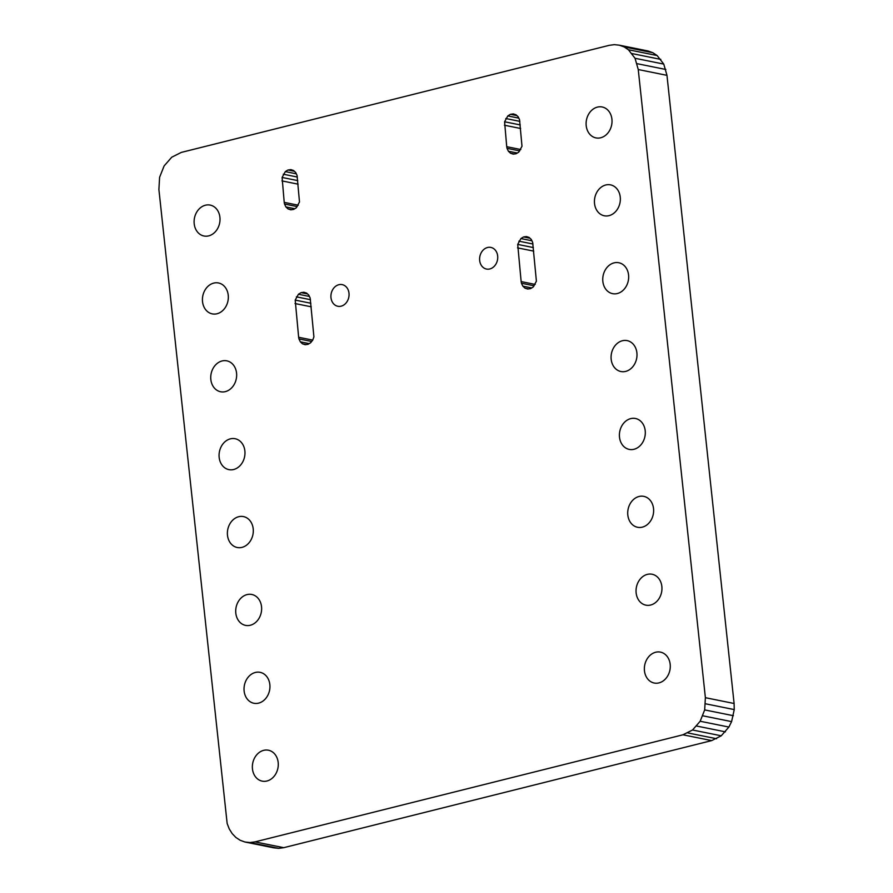 <?xml version="1.0" encoding="UTF-8"?>
<svg xmlns="http://www.w3.org/2000/svg" width="893" height="893" viewBox="0 0 893 893"><rect width="100%" height="100%" fill="white"/><g stroke="black" fill="none" stroke-linecap="round" stroke-linejoin="round"><path stroke-width="1.34" d="M227.157 823.513L229.233 828.894L232.18 833.604L235.875 837.455L240.184 840.291L244.928 842.01L249.94 842.545L255.018 841.876L682.944 734.794L692.533 729.994L700.168 721.254L704.677 709.913L705.381 697.69L638.249 69.542L635.046 58.291L628.404 49.74L624.095 46.905L619.351 45.186L614.339 44.65L609.26 45.32L181.335 152.402L171.746 157.201L164.111 165.942L159.601 177.283L158.898 189.506L227.157 823.513M658.956 682.899A15.773 12.837 101.4 0 1 654.201 683.022A15.773 12.837 101.4 0 1 644.735 665.028A15.773 12.837 101.4 0 1 660.44 652.113A15.773 12.837 101.4 0 1 670.263 667.227A15.773 12.837 101.4 0 1 658.956 682.899M650.64 605.03A15.773 12.837 101.4 0 1 645.873 605.153A15.773 12.837 101.4 0 1 636.419 587.148A15.773 12.837 101.4 0 1 652.124 574.244A15.773 12.837 101.4 0 1 661.936 589.358A15.773 12.837 101.4 0 1 650.64 605.03M642.313 527.149A15.773 12.837 101.4 0 1 637.557 527.272A15.773 12.837 101.4 0 1 628.092 509.278A15.773 12.837 101.4 0 1 643.797 496.363A15.773 12.837 101.4 0 1 653.62 511.477A15.773 12.837 101.4 0 1 642.313 527.149M633.997 449.279A15.773 12.837 101.4 0 1 629.23 449.402A15.773 12.837 101.4 0 1 619.775 431.397A15.773 12.837 101.4 0 1 635.481 418.493A15.773 12.837 101.4 0 1 645.293 433.596A15.773 12.837 101.4 0 1 633.997 449.279M625.669 371.399A15.773 12.837 101.4 0 1 620.903 371.521A15.773 12.837 101.4 0 1 611.448 353.528A15.773 12.837 101.4 0 1 627.154 340.613A15.773 12.837 101.4 0 1 636.977 355.727A15.773 12.837 101.4 0 1 625.669 371.399M617.342 293.529A15.773 12.837 101.4 0 1 612.587 293.652A15.773 12.837 101.4 0 1 603.121 275.647A15.773 12.837 101.4 0 1 618.827 262.743A15.773 12.837 101.4 0 1 628.65 277.846A15.773 12.837 101.4 0 1 617.342 293.529M521.456 283.248L522.818 286.14L524.995 288.16L527.685 289.031L530.542 288.64L533.177 287.033L536.403 281.183L532.652 242.338L531.29 239.447L529.114 237.426L526.423 236.556L523.566 236.946L520.932 238.554L517.706 244.414L521.144 281.585L521.456 283.248L534.137 285.805M609.026 215.648A15.773 12.837 101.4 0 1 604.26 215.771A15.773 12.837 101.4 0 1 594.805 197.777A15.773 12.837 101.4 0 1 610.511 184.862A15.773 12.837 101.4 0 1 620.334 199.976A15.773 12.837 101.4 0 1 609.026 215.648M600.699 137.768A15.773 12.837 101.4 0 1 595.944 137.902A15.773 12.837 101.4 0 1 586.478 119.896A15.773 12.837 101.4 0 1 602.183 106.981A15.773 12.837 101.4 0 1 612.006 122.095A15.773 12.837 101.4 0 1 600.699 137.768M507.034 148.338L508.396 151.241L510.573 153.261L513.274 154.132L516.132 153.73L518.755 152.123L521.992 146.273L519.547 119.707L518.186 116.804L516.009 114.784L513.308 113.913L510.45 114.315L507.827 115.923L504.59 121.772L506.722 146.686L507.034 148.338L519.715 150.906M489.81 268.96A11.04 8.986 101.4 0 1 486.484 269.05A11.04 8.986 101.4 0 1 479.865 256.458A11.04 8.986 101.4 0 1 490.86 247.417A11.04 8.986 101.4 0 1 497.725 257.999A11.04 8.986 101.4 0 1 489.81 268.96M266.951 781.007A15.773 12.837 101.4 0 1 262.185 781.129A15.773 12.837 101.4 0 1 252.73 763.135A15.773 12.837 101.4 0 1 268.436 750.22A15.773 12.837 101.4 0 1 278.259 765.334A15.773 12.837 101.4 0 1 266.951 781.007M258.624 703.126A15.773 12.837 101.4 0 1 253.869 703.26A15.773 12.837 101.4 0 1 244.403 685.255A15.773 12.837 101.4 0 1 260.12 672.34A15.773 12.837 101.4 0 1 269.932 687.454A15.773 12.837 101.4 0 1 258.624 703.126M250.308 625.256A15.773 12.837 101.4 0 1 245.542 625.379A15.773 12.837 101.4 0 1 236.087 607.385A15.773 12.837 101.4 0 1 251.793 594.47A15.773 12.837 101.4 0 1 261.616 609.584A15.773 12.837 101.4 0 1 250.308 625.256M241.981 547.376A15.773 12.837 101.4 0 1 237.225 547.498A15.773 12.837 101.4 0 1 227.76 529.504A15.773 12.837 101.4 0 1 243.465 516.589A15.773 12.837 101.4 0 1 253.288 531.703A15.773 12.837 101.4 0 1 241.981 547.376M341.137 306.176A11.04 8.986 101.4 0 1 337.811 306.266A11.04 8.986 101.4 0 1 331.18 293.663A11.04 8.986 101.4 0 1 342.175 284.621A11.04 8.986 101.4 0 1 349.051 295.203A11.04 8.986 101.4 0 1 341.137 306.176M298.954 338.927L300.316 341.818L302.493 343.838L305.194 344.709L308.052 344.318L310.675 342.711L312.729 340.11L313.912 336.862L310.161 298.028L308.799 295.125L306.623 293.105L303.921 292.234L301.064 292.636L298.429 294.244L295.203 300.093L298.642 337.264L298.954 338.927L311.635 341.494M233.665 469.506A15.773 12.837 101.4 0 1 228.898 469.629A15.773 12.837 101.4 0 1 219.444 451.624A15.773 12.837 101.4 0 1 235.149 438.72A15.773 12.837 101.4 0 1 244.961 453.823A15.773 12.837 101.4 0 1 233.665 469.506M225.337 391.625A15.773 12.837 101.4 0 1 220.582 391.748A15.773 12.837 101.4 0 1 211.116 373.754A15.773 12.837 101.4 0 1 226.822 360.839A15.773 12.837 101.4 0 1 236.645 375.953A15.773 12.837 101.4 0 1 225.337 391.625M284.532 204.028L285.894 206.919L288.071 208.94L290.772 209.81L293.63 209.42L296.264 207.812L299.49 201.952L297.056 175.385L295.695 172.494L293.518 170.474L290.817 169.603L287.959 169.994L285.325 171.601L282.099 177.45L284.22 202.365L284.532 204.028L297.224 206.584M217.021 313.756A15.773 12.837 101.4 0 1 212.255 313.878A15.773 12.837 101.4 0 1 202.8 295.873A15.773 12.837 101.4 0 1 218.506 282.969A15.773 12.837 101.4 0 1 228.318 298.072A15.773 12.837 101.4 0 1 217.021 313.756M208.694 235.875A15.773 12.837 101.4 0 1 203.928 235.998A15.773 12.837 101.4 0 1 194.473 218.004A15.773 12.837 101.4 0 1 210.179 205.089A15.773 12.837 101.4 0 1 220.002 220.203A15.773 12.837 101.4 0 1 208.694 235.875M244.928 842.01L273.649 847.814L278.661 848.35L283.74 847.68L711.665 740.598L721.254 735.799L728.889 727.058L731.59 721.622L734.247 709.6L734.102 703.494L666.971 75.347L663.767 64.095L657.125 55.545L652.816 52.709L648.072 50.99L619.351 45.186M249.94 842.545L278.661 848.35M255.018 841.876L283.74 847.68M682.944 734.794L711.665 740.598M687.889 732.941L716.61 738.745M692.533 729.994L721.254 735.799M696.674 726.042L725.395 731.847M700.168 721.254L728.889 727.058M702.869 715.818L731.59 721.622M704.677 709.913L733.399 715.717M624.095 46.905L652.816 52.709M705.526 703.796L734.247 709.6M628.404 49.74L657.125 55.545M705.381 697.69L734.102 703.494M632.099 53.591L660.82 59.396M638.249 69.542L666.971 75.347M635.046 58.291L663.767 64.095M637.122 63.682L665.843 69.487M522.818 286.14L531.692 287.937M524.995 288.16L528.645 288.897M523.566 236.946L530.007 238.252M520.932 238.554L531.927 240.775M518.889 241.166L532.965 244.012M517.706 244.414L533.355 247.573M517.538 247.863L533.735 251.134M521.144 281.585L535.22 284.432M508.396 151.241L517.281 153.038M510.573 153.261L514.234 153.998M510.45 114.315L516.902 115.61M507.827 115.923L518.811 118.144M505.784 118.523L519.86 121.37M504.59 121.772L520.239 124.931M504.433 125.221L520.63 128.492M506.722 146.686L520.798 149.533M300.316 341.818L309.201 343.615M302.493 343.838L306.154 344.575M301.064 292.636L307.516 293.931M298.429 294.244L309.424 296.465M296.387 296.844L310.474 299.691M295.203 300.093L310.853 303.252M295.036 303.542L311.233 306.812M298.642 337.264L312.717 340.11M285.894 206.919L294.779 208.716M288.071 208.94L291.732 209.676M287.959 169.994L294.4 171.3M285.325 171.601L296.32 173.822M283.282 174.202L297.369 177.048M282.099 177.45L297.749 180.609M281.931 180.899L298.128 184.181M284.22 202.365L298.307 205.211"/></g></svg>
